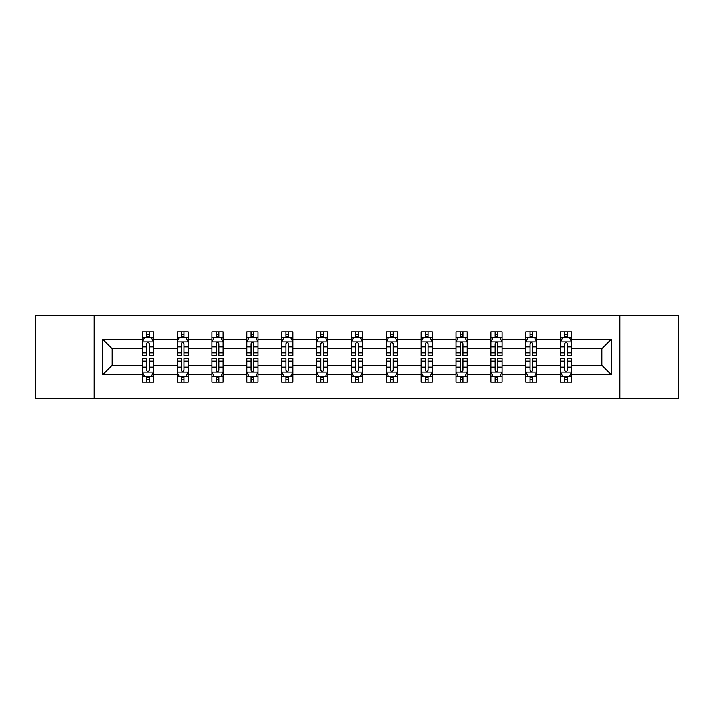 <?xml version="1.0" encoding="UTF-8"?>
<svg xmlns="http://www.w3.org/2000/svg" width="714" height="714" viewBox="0 0 714 714"><rect width="100%" height="100%" fill="white"/><g stroke="black" fill="none" stroke-linecap="round" stroke-linejoin="round"><path stroke-width="1.07" d="M619.868 398.332L678.3 398.332L678.3 315.668L619.868 315.668L619.868 398.332L94.132 398.332L94.132 315.668L35.7 315.668L35.7 398.332L94.132 398.332M571.718 374.654L571.718 365.265L601.884 365.265L611.273 374.654L571.718 374.654L571.718 382.133L567.478 382.133L567.478 376.439M619.868 315.668L94.132 315.668M560.552 374.654L536.866 374.654L536.866 365.265L560.552 365.265L560.552 382.133L571.718 382.133L571.718 376.171L569.62 376.171M536.866 374.654L536.866 382.133L532.617 382.133L532.617 376.439M525.691 374.654L502.013 374.654L502.013 365.265L525.691 365.265L525.691 382.133L536.866 382.133L536.866 376.171L534.768 376.171M502.013 374.654L502.013 382.133L497.765 382.133L497.765 376.439M490.839 374.654L467.152 374.654L467.152 365.265L490.839 365.265L490.839 382.133L502.013 382.133L502.013 376.171L499.907 376.171M467.152 374.654L467.152 382.133L462.904 382.133L462.904 376.439M455.978 374.654L432.3 374.654L432.3 365.265L455.978 365.265L455.978 382.133L467.152 382.133L467.152 376.171L465.055 376.171M432.3 374.654L432.3 382.133L428.052 382.133L428.052 376.439M421.126 374.654L397.439 374.654L397.439 365.265L421.126 365.265L421.126 382.133L432.3 382.133L432.3 376.171L430.194 376.171M397.439 374.654L397.439 382.133L393.2 382.133L393.2 376.439M386.274 374.654L362.587 374.654L362.587 365.265L386.274 365.265L386.274 382.133L397.439 382.133L397.439 376.171L395.342 376.171M362.587 374.654L362.587 382.133L358.339 382.133L358.339 376.439M351.413 374.654L327.726 374.654L327.726 365.265L351.413 365.265L351.413 382.133L362.587 382.133L362.587 376.171L360.49 376.171M327.726 374.654L327.726 382.133L323.487 382.133L323.487 376.439M316.561 374.654L292.874 374.654L292.874 365.265L316.561 365.265L316.561 382.133L327.726 382.133L327.726 376.171L325.629 376.171M292.874 374.654L292.874 382.133L288.626 382.133L288.626 376.439M281.7 374.654L258.022 374.654L258.022 365.265L281.7 365.265L281.7 382.133L292.874 382.133L292.874 376.171L290.776 376.171M258.022 374.654L258.022 382.133L253.773 382.133L253.773 376.439M246.848 374.654L223.161 374.654L223.161 365.265L246.848 365.265L246.848 382.133L258.022 382.133L258.022 376.171L255.915 376.171M223.161 374.654L223.161 382.133L218.921 382.133L218.921 376.439M211.987 374.654L188.309 374.654L188.309 365.265L211.987 365.265L211.987 382.133L223.161 382.133L223.161 376.171L221.063 376.171M188.309 374.654L188.309 382.133L184.06 382.133L184.06 376.439M177.134 374.654L153.448 374.654L153.448 365.265L177.134 365.265L177.134 382.133L188.309 382.133L188.309 376.171L186.202 376.171M153.448 374.654L153.448 382.133L149.208 382.133L149.208 376.439M142.282 374.654L102.727 374.654L102.727 339.346L142.282 339.346L142.282 348.735L112.116 348.735L112.116 365.265L142.282 365.265L142.282 382.133L153.448 382.133L153.448 376.171L151.35 376.171M144.38 337.829L142.282 337.829L142.282 331.867L142.282 339.346M146.522 337.561L146.522 331.867L142.282 331.867L153.448 331.867L153.448 339.346L177.134 339.346L177.134 331.867L188.309 331.867L188.309 339.346L211.987 339.346L211.987 331.867L223.161 331.867L223.161 339.346L246.848 339.346L246.848 331.867L258.022 331.867L258.022 339.346L281.7 339.346L281.7 331.867L292.874 331.867L292.874 339.346L316.561 339.346L316.561 331.867L327.726 331.867L327.726 339.346L351.413 339.346L351.413 331.867L362.587 331.867L362.587 339.346L386.274 339.346L386.274 331.867L397.439 331.867L397.439 339.346L421.126 339.346L421.126 331.867L432.3 331.867L432.3 339.346L455.978 339.346L455.978 331.867L467.152 331.867L467.152 339.346L490.839 339.346L490.839 331.867L502.013 331.867L502.013 339.346L525.691 339.346L525.691 331.867L536.866 331.867L536.866 339.346L560.552 339.346L560.552 331.867L571.718 331.867L571.718 339.346L611.273 339.346L611.273 374.654M560.552 339.346L560.552 348.735L536.866 348.735L536.866 339.346M525.691 339.346L525.691 348.735L502.013 348.735L502.013 339.346M490.839 339.346L490.839 348.735L467.152 348.735L467.152 339.346M455.978 339.346L455.978 348.735L432.3 348.735L432.3 339.346M421.126 339.346L421.126 348.735L397.439 348.735L397.439 339.346M386.274 339.346L386.274 348.735L362.587 348.735L362.587 339.346M351.413 339.346L351.413 348.735L327.726 348.735L327.726 339.346M316.561 339.346L316.561 348.735L292.874 348.735L292.874 339.346M281.7 339.346L281.7 348.735L258.022 348.735L258.022 339.346M246.848 339.346L246.848 348.735L223.161 348.735L223.161 339.346M211.987 339.346L211.987 348.735L188.309 348.735L188.309 339.346M177.134 339.346L177.134 348.735L153.448 348.735L153.448 339.346M102.727 339.346L112.116 348.735M601.884 365.265L601.884 348.735L571.718 348.735L571.718 339.346M564.792 337.445L567.478 337.445M529.94 337.445L532.617 337.445M495.079 337.445L497.765 337.445M460.227 337.445L462.904 337.445M425.374 337.445L428.052 337.445M390.513 337.445L393.2 337.445M355.661 337.445L358.339 337.445M320.8 337.445L323.487 337.445M285.948 337.445L288.626 337.445M251.096 337.445L253.773 337.445M216.235 337.445L218.921 337.445M181.383 337.445L184.06 337.445M146.522 337.445L149.208 337.445M146.522 376.555L149.208 376.555M181.383 376.555L184.06 376.555M216.235 376.555L218.921 376.555M251.096 376.555L253.773 376.555M285.948 376.555L288.626 376.555M320.8 376.555L323.487 376.555M355.661 376.555L358.339 376.555M390.513 376.555L393.2 376.555M425.374 376.555L428.052 376.555M460.227 376.555L462.904 376.555M495.079 376.555L497.765 376.555M529.94 376.555L532.617 376.555M564.792 376.555L567.478 376.555M112.116 365.265L102.727 374.654M611.273 339.346L601.884 348.735M149.208 334.768L146.522 334.768M142.282 352.859L142.282 355.661L146.522 355.661L146.522 352.859L142.282 352.859L142.282 348.735M153.448 348.735L153.448 355.661L149.208 355.661L149.208 343.702C148.316 341.988 147.423 341.988 146.522 343.702L146.522 352.859M151.35 337.829L153.448 337.829L153.448 331.867L149.208 331.867L149.208 337.561M153.448 342.033L151.216 337.561L144.514 337.561L142.282 342.033M146.522 379.232L149.208 379.232M153.448 361.141L153.448 358.339L149.208 358.339L149.208 361.141L153.448 361.141L153.448 365.265M142.282 365.265L142.282 358.339L146.522 358.339L146.522 370.298C147.414 372.012 148.307 372.012 149.208 370.298L149.208 361.141M144.38 376.171L142.282 376.171L142.282 382.133L146.522 382.133L146.522 376.439M142.282 371.967L144.514 376.439L151.216 376.439L153.448 371.967M184.06 334.768L181.383 334.768M179.232 337.829L177.134 337.829L177.134 331.867L181.383 331.867L181.383 337.561M177.134 352.859L177.134 355.661L181.383 355.661L181.383 352.859L177.134 352.859L177.134 348.735M188.309 348.735L188.309 355.661L184.06 355.661L184.06 343.702C183.168 341.988 182.275 341.988 181.383 343.702L181.383 352.859M186.202 337.829L188.309 337.829L188.309 331.867L184.06 331.867L184.06 337.561M188.309 342.033L186.068 337.561L179.366 337.561L177.134 342.033M218.921 334.768L216.235 334.768M214.093 337.829L211.987 337.829L211.987 331.867L216.235 331.867L216.235 337.561M211.987 352.859L211.987 355.661L216.235 355.661L216.235 352.859L211.987 352.859L211.987 348.735M223.161 348.735L223.161 355.661L218.921 355.661L218.921 343.702C218.029 341.988 217.127 341.988 216.235 343.702L216.235 352.859M221.063 337.829L223.161 337.829L223.161 331.867L218.921 331.867L218.921 337.561M223.161 342.033L220.929 337.561L214.227 337.561L211.987 342.033M181.383 379.232L184.06 379.232M188.309 361.141L188.309 358.339L184.06 358.339L184.06 361.141L188.309 361.141L188.309 365.265M177.134 365.265L177.134 358.339L181.383 358.339L181.383 370.298C182.275 372.012 183.168 372.012 184.06 370.298L184.06 361.141M179.232 376.171L177.134 376.171L177.134 382.133L181.383 382.133L181.383 376.439M177.134 371.967L179.366 376.439L186.068 376.439L188.309 371.967M216.235 379.232L218.921 379.232M223.161 361.141L223.161 358.339L218.921 358.339L218.921 361.141L223.161 361.141L223.161 365.265M211.987 365.265L211.987 358.339L216.235 358.339L216.235 370.298C217.127 372.012 218.02 372.012 218.921 370.298L218.921 361.141M214.093 376.171L211.987 376.171L211.987 382.133L216.235 382.133L216.235 376.439M211.987 371.967L214.227 376.439L220.929 376.439L223.161 371.967M253.773 334.768L251.096 334.768M248.945 337.829L246.848 337.829L246.848 331.867L251.096 331.867L251.096 337.561M246.848 352.859L246.848 355.661L251.096 355.661L251.096 352.859L246.848 352.859L246.848 348.735M258.022 348.735L258.022 355.661L253.773 355.661L253.773 343.702C252.881 341.988 251.988 341.988 251.096 343.702L251.096 352.859M255.915 337.829L258.022 337.829L258.022 331.867L253.773 331.867L253.773 337.561M258.022 342.033L255.782 337.561L249.079 337.561L246.848 342.033M251.096 379.232L253.773 379.232M258.022 361.141L258.022 358.339L253.773 358.339L253.773 361.141L258.022 361.141L258.022 365.265M246.848 365.265L246.848 358.339L251.096 358.339L251.096 370.298C251.988 372.012 252.881 372.012 253.773 370.298L253.773 361.141M248.945 376.171L246.848 376.171L246.848 382.133L251.096 382.133L251.096 376.439M246.848 371.967L249.079 376.439L255.782 376.439L258.022 371.967M288.626 334.768L285.948 334.768M283.806 337.829L281.7 337.829L281.7 331.867L285.948 331.867L285.948 337.561M281.7 352.859L281.7 355.661L285.948 355.661L285.948 352.859L281.7 352.859L281.7 348.735M292.874 348.735L292.874 355.661L288.626 355.661L288.626 343.702C287.733 341.988 286.841 341.988 285.948 343.702L285.948 352.859M290.776 337.829L292.874 337.829L292.874 331.867L288.626 331.867L288.626 337.561M292.874 342.033L290.643 337.561L283.94 337.561L281.7 342.033M285.948 379.232L288.626 379.232M292.874 361.141L292.874 358.339L288.626 358.339L288.626 361.141L292.874 361.141L292.874 365.265M281.7 365.265L281.7 358.339L285.948 358.339L285.948 370.298C286.841 372.012 287.733 372.012 288.626 370.298L288.626 361.141M283.806 376.171L281.7 376.171L281.7 382.133L285.948 382.133L285.948 376.439M281.7 371.967L283.94 376.439L290.643 376.439L292.874 371.967M323.487 334.768L320.8 334.768M318.658 337.829L316.561 337.829L316.561 331.867L320.8 331.867L320.8 337.561M316.561 352.859L316.561 355.661L320.8 355.661L320.8 352.859L316.561 352.859L316.561 348.735M327.726 348.735L327.726 355.661L323.487 355.661L323.487 343.702C322.594 341.988 321.702 341.988 320.8 343.702L320.8 352.859M325.629 337.829L327.726 337.829L327.726 331.867L323.487 331.867L323.487 337.561M327.726 342.033L325.495 337.561L318.792 337.561L316.561 342.033M320.8 379.232L323.487 379.232M327.726 361.141L327.726 358.339L323.487 358.339L323.487 361.141L327.726 361.141L327.726 365.265M316.561 365.265L316.561 358.339L320.8 358.339L320.8 370.298C321.693 372.012 322.594 372.012 323.487 370.298L323.487 361.141M318.658 376.171L316.561 376.171L316.561 382.133L320.8 382.133L320.8 376.439M316.561 371.967L318.792 376.439L325.495 376.439L327.726 371.967M358.339 334.768L355.661 334.768M353.51 337.829L351.413 337.829L351.413 331.867L355.661 331.867L355.661 337.561M351.413 352.859L351.413 355.661L355.661 355.661L355.661 352.859L351.413 352.859L351.413 348.735M362.587 348.735L362.587 355.661L358.339 355.661L358.339 343.702C357.446 341.988 356.554 341.988 355.661 343.702L355.661 352.859M360.49 337.829L362.587 337.829L362.587 331.867L358.339 331.867L358.339 337.561M362.587 342.033L360.356 337.561L353.644 337.561L351.413 342.033M355.661 379.232L358.339 379.232M362.587 361.141L362.587 358.339L358.339 358.339L358.339 361.141L362.587 361.141L362.587 365.265M351.413 365.265L351.413 358.339L355.661 358.339L355.661 370.298C356.554 372.012 357.446 372.012 358.339 370.298L358.339 361.141M353.51 376.171L351.413 376.171L351.413 382.133L355.661 382.133L355.661 376.439M351.413 371.967L353.644 376.439L360.356 376.439L362.587 371.967M393.2 334.768L390.513 334.768M388.371 337.829L386.274 337.829L386.274 331.867L390.513 331.867L390.513 337.561M386.274 352.859L386.274 355.661L390.513 355.661L390.513 352.859L386.274 352.859L386.274 348.735M397.439 348.735L397.439 355.661L393.2 355.661L393.2 343.702C392.307 341.988 391.406 341.988 390.513 343.702L390.513 352.859M395.342 337.829L397.439 337.829L397.439 331.867L393.2 331.867L393.2 337.561M397.439 342.033L395.208 337.561L388.505 337.561L386.274 342.033M390.513 379.232L393.2 379.232M397.439 361.141L397.439 358.339L393.2 358.339L393.2 361.141L397.439 361.141L397.439 365.265M386.274 365.265L386.274 358.339L390.513 358.339L390.513 370.298C391.406 372.012 392.298 372.012 393.2 370.298L393.2 361.141M388.371 376.171L386.274 376.171L386.274 382.133L390.513 382.133L390.513 376.439M386.274 371.967L388.505 376.439L395.208 376.439L397.439 371.967M428.052 334.768L425.374 334.768M423.223 337.829L421.126 337.829L421.126 331.867L425.374 331.867L425.374 337.561M421.126 352.859L421.126 355.661L425.374 355.661L425.374 352.859L421.126 352.859L421.126 348.735M432.3 348.735L432.3 355.661L428.052 355.661L428.052 343.702C427.159 341.988 426.267 341.988 425.374 343.702L425.374 352.859M430.194 337.829L432.3 337.829L432.3 331.867L428.052 331.867L428.052 337.561M432.3 342.033L430.06 337.561L423.357 337.561L421.126 342.033M425.374 379.232L428.052 379.232M432.3 361.141L432.3 358.339L428.052 358.339L428.052 361.141L432.3 361.141L432.3 365.265M421.126 365.265L421.126 358.339L425.374 358.339L425.374 370.298C426.267 372.012 427.159 372.012 428.052 370.298L428.052 361.141M423.223 376.171L421.126 376.171L421.126 382.133L425.374 382.133L425.374 376.439M421.126 371.967L423.357 376.439L430.06 376.439L432.3 371.967M462.904 334.768L460.227 334.768M458.085 337.829L455.978 337.829L455.978 331.867L460.227 331.867L460.227 337.561M455.978 352.859L455.978 355.661L460.227 355.661L460.227 352.859L455.978 352.859L455.978 348.735M467.152 348.735L467.152 355.661L462.904 355.661L462.904 343.702C462.012 341.988 461.119 341.988 460.227 343.702L460.227 352.859M465.055 337.829L467.152 337.829L467.152 331.867L462.904 331.867L462.904 337.561M467.152 342.033L464.921 337.561L458.218 337.561L455.978 342.033M460.227 379.232L462.904 379.232M467.152 361.141L467.152 358.339L462.904 358.339L462.904 361.141L467.152 361.141L467.152 365.265M455.978 365.265L455.978 358.339L460.227 358.339L460.227 370.298C461.119 372.012 462.012 372.012 462.904 370.298L462.904 361.141M458.085 376.171L455.978 376.171L455.978 382.133L460.227 382.133L460.227 376.439M455.978 371.967L458.218 376.439L464.921 376.439L467.152 371.967M497.765 334.768L495.079 334.768M492.937 337.829L490.839 337.829L490.839 331.867L495.079 331.867L495.079 337.561M490.839 352.859L490.839 355.661L495.079 355.661L495.079 352.859L490.839 352.859L490.839 348.735M502.013 348.735L502.013 355.661L497.765 355.661L497.765 343.702C496.873 341.988 495.98 341.988 495.079 343.702L495.079 352.859M499.907 337.829L502.013 337.829L502.013 331.867L497.765 331.867L497.765 337.561M502.013 342.033L499.773 337.561L493.071 337.561L490.839 342.033M495.079 379.232L497.765 379.232M502.013 361.141L502.013 358.339L497.765 358.339L497.765 361.141L502.013 361.141L502.013 365.265M490.839 365.265L490.839 358.339L495.079 358.339L495.079 370.298C495.971 372.012 496.873 372.012 497.765 370.298L497.765 361.141M492.937 376.171L490.839 376.171L490.839 382.133L495.079 382.133L495.079 376.439M490.839 371.967L493.071 376.439L499.773 376.439L502.013 371.967M532.617 334.768L529.94 334.768M527.798 337.829L525.691 337.829L525.691 331.867L529.94 331.867L529.94 337.561M525.691 352.859L525.691 355.661L529.94 355.661L529.94 352.859L525.691 352.859L525.691 348.735M536.866 348.735L536.866 355.661L532.617 355.661L532.617 343.702C531.725 341.988 530.832 341.988 529.94 343.702L529.94 352.859M534.768 337.829L536.866 337.829L536.866 331.867L532.617 331.867L532.617 337.561M536.866 342.033L534.634 337.561L527.932 337.561L525.691 342.033M529.94 379.232L532.617 379.232M536.866 361.141L536.866 358.339L532.617 358.339L532.617 361.141L536.866 361.141L536.866 365.265M525.691 365.265L525.691 358.339L529.94 358.339L529.94 370.298C530.832 372.012 531.725 372.012 532.617 370.298L532.617 361.141M527.798 376.171L525.691 376.171L525.691 382.133L529.94 382.133L529.94 376.439M525.691 371.967L527.932 376.439L534.634 376.439L536.866 371.967M567.478 334.768L564.792 334.768M562.65 337.829L560.552 337.829L560.552 331.867L564.792 331.867L564.792 337.561M560.552 352.859L560.552 355.661L564.792 355.661L564.792 352.859L560.552 352.859L560.552 348.735M571.718 348.735L571.718 355.661L567.478 355.661L567.478 343.702C566.586 341.988 565.693 341.988 564.792 343.702L564.792 352.859M569.62 337.829L571.718 337.829L571.718 331.867L567.478 331.867L567.478 337.561M571.718 342.033L569.486 337.561L562.784 337.561L560.552 342.033M564.792 379.232L567.478 379.232M571.718 361.141L571.718 358.339L567.478 358.339L567.478 361.141L571.718 361.141L571.718 365.265M560.552 365.265L560.552 358.339L564.792 358.339L564.792 370.298C565.684 372.012 566.577 372.012 567.478 370.298L567.478 361.141M562.65 376.171L560.552 376.171L560.552 382.133L564.792 382.133L564.792 376.439M560.552 371.967L562.784 376.439L569.486 376.439L571.718 371.967M153.394 341.917L142.336 341.917M153.448 352.859L149.208 352.859M146.522 346.87L142.282 346.87M153.448 346.87L149.208 346.87M149.208 336.187L146.522 336.187M142.336 372.083L153.394 372.083M142.282 361.141L146.522 361.141M149.208 367.13L153.448 367.13M142.282 367.13L146.522 367.13M146.522 377.813L149.208 377.813M188.246 341.917L177.188 341.917M188.309 352.859L184.06 352.859M181.383 346.87L177.134 346.87M188.309 346.87L184.06 346.87M184.06 336.187L181.383 336.187M223.107 341.917L212.049 341.917M223.161 352.859L218.921 352.859M216.235 346.87L211.987 346.87M223.161 346.87L218.921 346.87M218.921 336.187L216.235 336.187M177.188 372.083L188.246 372.083M177.134 361.141L181.383 361.141M184.06 367.13L188.309 367.13M177.134 367.13L181.383 367.13M181.383 377.813L184.06 377.813M212.049 372.083L223.107 372.083M211.987 361.141L216.235 361.141M218.921 367.13L223.161 367.13M211.987 367.13L216.235 367.13M216.235 377.813L218.921 377.813M257.959 341.917L246.901 341.917M258.022 352.859L253.773 352.859M251.096 346.87L246.848 346.87M258.022 346.87L253.773 346.87M253.773 336.187L251.096 336.187M246.901 372.083L257.959 372.083M246.848 361.141L251.096 361.141M253.773 367.13L258.022 367.13M246.848 367.13L251.096 367.13M251.096 377.813L253.773 377.813M292.82 341.917L281.762 341.917M292.874 352.859L288.626 352.859M285.948 346.87L281.7 346.87M292.874 346.87L288.626 346.87M288.626 336.187L285.948 336.187M281.762 372.083L292.82 372.083M281.7 361.141L285.948 361.141M288.626 367.13L292.874 367.13M281.7 367.13L285.948 367.13M285.948 377.813L288.626 377.813M327.672 341.917L316.614 341.917M327.726 352.859L323.487 352.859M320.8 346.87L316.561 346.87M327.726 346.87L323.487 346.87M323.487 336.187L320.8 336.187M316.614 372.083L327.672 372.083M316.561 361.141L320.8 361.141M323.487 367.13L327.726 367.13M316.561 367.13L320.8 367.13M320.8 377.813L323.487 377.813M362.533 341.917L351.466 341.917M362.587 352.859L358.339 352.859M355.661 346.87L351.413 346.87M362.587 346.87L358.339 346.87M358.339 336.187L355.661 336.187M351.466 372.083L362.533 372.083M351.413 361.141L355.661 361.141M358.339 367.13L362.587 367.13M351.413 367.13L355.661 367.13M355.661 377.813L358.339 377.813M397.386 341.917L386.328 341.917M397.439 352.859L393.2 352.859M390.513 346.87L386.274 346.87M397.439 346.87L393.2 346.87M393.2 336.187L390.513 336.187M386.328 372.083L397.386 372.083M386.274 361.141L390.513 361.141M393.2 367.13L397.439 367.13M386.274 367.13L390.513 367.13M390.513 377.813L393.2 377.813M432.238 341.917L421.18 341.917M432.3 352.859L428.052 352.859M425.374 346.87L421.126 346.87M432.3 346.87L428.052 346.87M428.052 336.187L425.374 336.187M421.18 372.083L432.238 372.083M421.126 361.141L425.374 361.141M428.052 367.13L432.3 367.13M421.126 367.13L425.374 367.13M425.374 377.813L428.052 377.813M467.099 341.917L456.041 341.917M467.152 352.859L462.904 352.859M460.227 346.87L455.978 346.87M467.152 346.87L462.904 346.87M462.904 336.187L460.227 336.187M456.041 372.083L467.099 372.083M455.978 361.141L460.227 361.141M462.904 367.13L467.152 367.13M455.978 367.13L460.227 367.13M460.227 377.813L462.904 377.813M501.951 341.917L490.893 341.917M502.013 352.859L497.765 352.859M495.079 346.87L490.839 346.87M502.013 346.87L497.765 346.87M497.765 336.187L495.079 336.187M490.893 372.083L501.951 372.083M490.839 361.141L495.079 361.141M497.765 367.13L502.013 367.13M490.839 367.13L495.079 367.13M495.079 377.813L497.765 377.813M536.812 341.917L525.754 341.917M536.866 352.859L532.617 352.859M529.94 346.87L525.691 346.87M536.866 346.87L532.617 346.87M532.617 336.187L529.94 336.187M525.754 372.083L536.812 372.083M525.691 361.141L529.94 361.141M532.617 367.13L536.866 367.13M525.691 367.13L529.94 367.13M529.94 377.813L532.617 377.813M571.664 341.917L560.606 341.917M571.718 352.859L567.478 352.859M564.792 346.87L560.552 346.87M571.718 346.87L567.478 346.87M567.478 336.187L564.792 336.187M560.606 372.083L571.664 372.083M560.552 361.141L564.792 361.141M567.478 367.13L571.718 367.13M560.552 367.13L564.792 367.13M564.792 377.813L567.478 377.813"/></g></svg>
